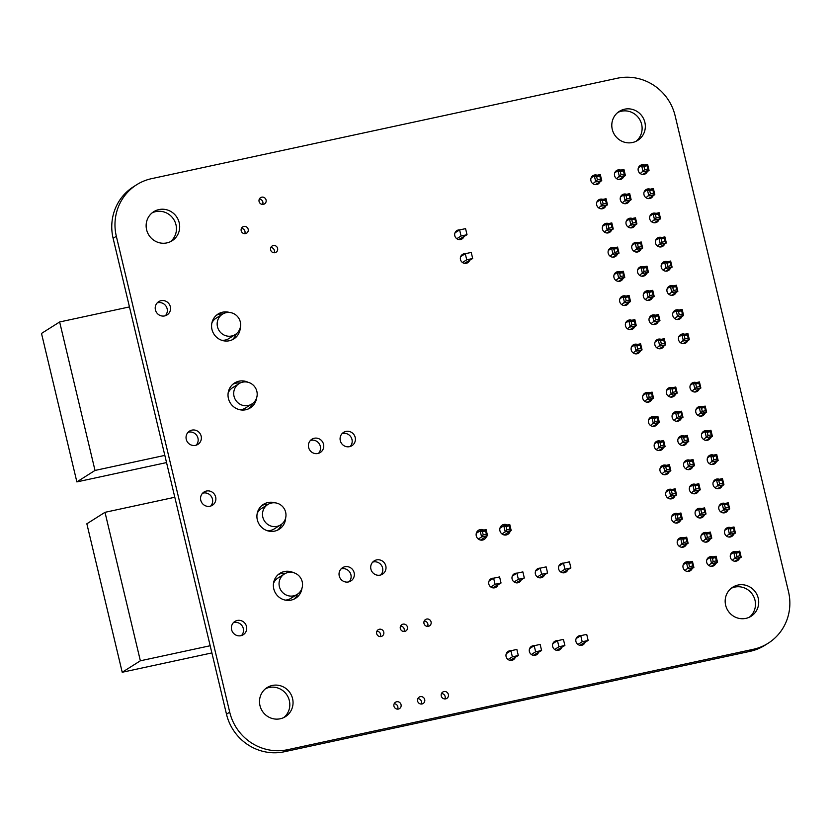 <?xml version="1.0" encoding="UTF-8"?>
<svg xmlns="http://www.w3.org/2000/svg" width="830" height="830" viewBox="0 0 830 830"><rect width="100%" height="100%" fill="white"/><g stroke="black" fill="none" stroke-linecap="round" stroke-linejoin="round"><path stroke-width="1.25" d="M506.093 526.542L509.257 525.857L509.755 524.477L503.8 525.764L506.093 526.542L506.86 529.779L505.242 531.854L511.207 530.567L509.755 524.477M509.257 525.857L510.025 529.094L511.207 530.567L504.194 534.966M510.025 529.094L506.86 529.779M499.961 528.191L503.8 525.764L505.242 531.854L501.953 533.939M485.602 530.961L486.1 529.582L480.145 530.868L482.427 531.636L485.602 530.961L486.37 534.198L487.552 535.672L480.539 540.06M486.37 534.198L483.205 534.873L481.587 536.958L487.552 535.672L486.1 529.582M483.205 534.873L482.427 531.636M476.306 533.285L480.145 530.868L481.587 536.958L478.298 539.033M599.789 175.929L600.557 179.166L601.74 180.65L600.287 174.549L599.789 175.929L596.625 176.614L594.332 175.835L595.784 181.926L601.74 180.65L595.421 184.644M600.557 179.166L597.393 179.851L592.921 183.741M597.393 179.851L596.625 176.614M600.287 174.549L594.332 175.835L591.136 177.859M605.547 200.103L606.315 203.34L607.498 204.823L606.045 198.723L605.547 200.103L602.383 200.787L600.09 200.009L601.543 206.099L607.498 204.823L601.179 208.818M606.315 203.34L603.151 204.024L598.679 207.915M603.151 204.024L602.383 200.787M606.045 198.723L600.09 200.009L596.895 202.032M611.305 224.276L612.073 227.513L613.256 228.997L611.803 222.907L611.305 224.276L608.141 224.961L605.848 224.183L607.301 230.273L613.256 228.997L606.938 232.991M612.073 227.513L608.909 228.198L604.437 232.089M608.909 228.198L608.141 224.961M611.803 222.907L605.848 224.183L602.653 226.206M617.064 248.45L617.831 251.687L619.014 253.171L617.572 247.081L617.064 248.45L613.899 249.135L611.606 248.357L613.059 254.457L619.014 253.171L612.696 257.165M617.831 251.687L614.667 252.372L610.195 256.263M614.667 252.372L613.899 249.135M617.572 247.081L611.606 248.357L608.411 250.38M622.822 272.624L623.6 275.861L624.783 277.345L623.33 271.254L622.822 272.624L619.657 273.309L617.364 272.531L618.817 278.631L624.783 277.345L618.454 281.339M623.6 275.861L620.425 276.546L615.953 280.436M620.425 276.546L619.657 273.309M623.33 271.254L617.364 272.531L614.169 274.554M628.58 296.808L629.358 300.035L630.541 301.518L629.088 295.428L628.58 296.808L625.415 297.482L623.123 296.715L624.575 302.805L630.541 301.518L624.212 305.513M629.358 300.035L626.183 300.719L621.712 304.61M626.183 300.719L625.415 297.482M629.088 295.428L623.123 296.715L619.927 298.727M634.338 320.982L635.116 324.208L636.299 325.692L634.846 319.602L634.338 320.982L631.174 321.656L628.881 320.888L630.333 326.979L636.299 325.692L629.97 329.686M635.116 324.208L631.952 324.893L627.47 328.784M631.952 324.893L631.174 321.656M634.846 319.602L628.881 320.888L625.685 322.901M640.106 345.156L640.874 348.393L642.057 349.866L640.604 343.776L640.106 345.156L636.932 345.83L634.639 345.062L636.091 351.152L642.057 349.866L635.739 353.86M640.874 348.393L637.71 349.067L633.228 352.958M637.71 349.067L636.932 345.83M640.604 343.776L634.639 345.062L631.454 347.075M166.54 462.58L76.868 481.908L41.5 333.432L59.646 321.967L129.459 306.913M164.828 455.39L95.014 470.444L76.868 481.908M95.014 470.444L59.646 321.967M222.461 314.176A12.025 11.62 57.7 0 0 219.068 330.548A12.025 11.62 57.7 0 0 240.295 321.884A12.025 11.62 57.7 0 0 222.461 314.176L216.059 318.222A12.025 11.62 57.7 0 0 211.909 322.88M221.589 340.238A12.025 11.62 57.7 0 0 228.914 338.557L235.315 334.511M239.019 383.647A12.025 11.62 57.7 0 0 235.616 400.029A12.025 11.62 57.7 0 0 256.854 391.355A12.025 11.62 57.7 0 0 239.019 383.647L232.618 387.693A12.025 11.62 57.7 0 0 228.136 393.109M239.932 409.771A12.025 11.62 57.7 0 0 245.462 408.028L251.874 403.982M462.455 262.498L466.73 259.8L465.277 253.71L471.243 252.424L472.685 258.514L466.73 259.8M464.385 263.328L472.685 258.514M458.72 239.528L467.02 234.724L461.065 236L459.613 229.91L465.568 228.634L467.02 234.724M460.671 256.615L465.277 253.71M455.006 232.825L459.613 229.91M456.791 238.708L461.065 236M623.444 170.835L624.212 174.072L625.395 175.545L623.942 169.455L623.444 170.835L620.28 171.519L617.987 170.741L619.439 176.832L625.395 175.545L619.076 179.539M624.212 174.072L621.048 174.746L616.576 178.637M621.048 174.746L620.28 171.519M623.942 169.455L617.987 170.741L614.791 172.754M629.202 195.009L629.97 198.246L631.153 199.719L629.7 193.629L629.202 195.009L626.038 195.693L623.745 194.915L625.198 201.005L631.153 199.719L624.834 203.713M629.97 198.246L626.806 198.92L622.334 202.811M626.806 198.92L626.038 195.693M629.7 193.629L623.745 194.915L620.55 196.928M634.96 219.182L635.728 222.419L636.911 223.893L635.469 217.802L634.96 219.182L631.796 219.867L629.503 219.089L630.956 225.179L636.911 223.893L630.592 227.887M635.728 222.419L632.564 223.094L628.092 226.984M632.564 223.094L631.796 219.867M635.469 217.802L629.503 219.089L626.308 221.102M640.718 243.356L641.497 246.593L642.669 248.066L641.227 241.976L640.718 243.356L637.554 244.041L635.261 243.263L636.714 249.353L642.669 248.066L636.351 252.061M641.497 246.593L638.322 247.278L633.85 251.158M638.322 247.278L637.554 244.041M641.227 241.976L635.261 243.263L632.066 245.275M646.477 267.53L647.255 270.767L648.438 272.24L646.985 266.15L646.477 267.53L643.312 268.214L641.019 267.436L642.472 273.526L648.438 272.24L642.109 276.234M647.255 270.767L644.08 271.452L639.608 275.332M644.08 271.452L643.312 268.214M646.985 266.15L641.019 267.436L637.824 269.46M652.235 291.704L653.013 294.94L654.196 296.414L652.743 290.324L652.235 291.704L649.07 292.388L646.778 291.61L648.23 297.7L654.196 296.414L647.867 300.408M653.013 294.94L649.838 295.625L645.366 299.506M649.838 295.625L649.07 292.388M652.743 290.324L646.778 291.61L643.582 293.633M657.993 315.877L658.771 319.114L659.954 320.588L658.501 314.497L657.993 315.877L654.829 316.562L652.536 315.784L653.988 321.874L659.954 320.588L653.635 324.582M658.771 319.114L655.607 319.799L651.125 323.679M655.607 319.799L654.829 316.562M658.501 314.497L652.536 315.784L649.34 317.807M663.761 340.051L664.529 343.288L665.712 344.761L664.259 338.671L663.761 340.051L660.587 340.736L658.304 339.958L659.746 346.048L665.712 344.761L659.394 348.756M664.529 343.288L661.365 343.973L656.893 347.853M661.365 343.973L660.587 340.736M664.259 338.671L658.304 339.958L655.109 341.981M647.099 165.73L647.867 168.967L649.05 170.441L647.597 164.35L647.099 165.73L643.935 166.415L641.642 165.637L643.094 171.727L649.05 170.441L642.731 174.435M647.867 168.967L644.702 169.652L640.231 173.543M644.702 169.652L643.935 166.415M647.597 164.35L641.642 165.637L638.446 167.66M652.857 189.904L653.625 193.141L654.808 194.614L653.355 188.524L652.857 189.904L649.693 190.589L647.4 189.811L648.853 195.901L654.808 194.614L648.489 198.609M653.625 193.141L650.461 193.826L645.989 197.716M650.461 193.826L649.693 190.589M653.355 188.524L647.4 189.811L644.205 191.834M658.615 214.078L659.383 217.315L660.566 218.788L659.124 212.698L658.615 214.078L655.451 214.763L653.158 213.984L654.611 220.075L660.566 218.788L654.248 222.782M659.383 217.315L656.219 218L651.747 221.89M656.219 218L655.451 214.763M659.124 212.698L653.158 213.984L649.963 216.007M664.374 238.251L665.152 241.489L666.334 242.972L664.882 236.872L664.374 238.251L661.209 238.936L658.916 238.158L660.369 244.248L666.334 242.972L660.006 246.967M665.152 241.489L661.977 242.173L657.505 246.064M661.977 242.173L661.209 238.936M664.882 236.872L658.916 238.158L655.721 240.181M670.132 262.425L670.91 265.662L672.092 267.146L670.64 261.045L670.132 262.425L666.967 263.11L664.674 262.332L666.127 268.422L672.092 267.146L665.764 271.14M670.91 265.662L667.735 266.347L663.263 270.238M667.735 266.347L666.967 263.11M670.64 261.045L664.674 262.332L661.479 264.355M675.89 286.599L676.668 289.836L677.851 291.32L676.398 285.23L675.89 286.599L672.725 287.284L670.433 286.506L671.885 292.596L677.851 291.32L671.532 295.314M676.668 289.836L673.504 290.521L669.022 294.411M673.504 290.521L672.725 287.284M676.398 285.23L670.433 286.506L667.237 288.529M681.658 310.773L682.426 314.01L683.609 315.493L682.156 309.403L681.658 310.773L678.484 311.458L676.191 310.679L677.643 316.78L683.609 315.493L677.29 319.488M682.426 314.01L679.262 314.695L674.78 318.585M679.262 314.695L678.484 311.458M682.156 309.403L676.191 310.679L673.005 312.702M687.416 334.947L688.184 338.183L689.367 339.667L687.914 333.577L687.416 334.947L684.242 335.631L681.959 334.853L683.401 340.954L689.367 339.667L683.049 343.662M688.184 338.183L685.02 338.868L680.548 342.759M685.02 338.868L684.242 335.631M687.914 333.577L681.959 334.853L678.764 336.876M510.014 660.348L518.314 655.534L512.359 656.821L510.907 650.73L516.862 649.444L518.314 655.534M508.085 659.518L512.359 656.821M506.3 653.635L510.907 650.73M533.296 655.327L541.596 650.513L535.64 651.799L534.188 645.709L540.143 644.422L541.596 650.513M579.859 645.284L588.159 640.47L582.203 641.756L580.751 635.666L586.717 634.379L588.159 640.47M556.577 650.305L564.877 645.491L558.922 646.778L557.47 640.687L563.425 639.401L564.877 645.491M531.366 654.497L535.64 651.799M529.582 648.614L534.188 645.709M552.863 643.592L557.47 640.687M576.145 638.571L580.751 635.666M577.929 644.454L582.203 641.756M554.648 649.475L558.922 646.778M675.278 388.399L676.045 391.636L677.228 393.109L675.776 387.019L675.278 388.399L672.113 389.083L669.82 388.305L671.273 394.395L677.228 393.109L670.91 397.103M676.045 391.636L672.881 392.32L668.409 396.211M672.881 392.32L672.113 389.083M675.776 387.019L669.82 388.305L666.625 390.328M681.036 412.572L681.803 415.809L682.986 417.283L681.534 411.192L681.036 412.572L677.871 413.257L675.579 412.479L677.031 418.569L682.986 417.283L676.668 421.277M681.803 415.809L678.639 416.494L674.168 420.385M678.639 416.494L677.871 413.257M681.534 411.192L675.579 412.479L672.383 414.502M686.794 436.746L687.562 439.983L688.744 441.467L687.292 435.366L686.794 436.746L683.63 437.431L681.337 436.653L682.789 442.743L688.744 441.467L682.426 445.461M687.562 439.983L684.397 440.668L679.926 444.558M684.397 440.668L683.63 437.431M687.292 435.366L681.337 436.653L678.141 438.676M692.552 460.92L693.32 464.157L694.503 465.64L693.05 459.54L692.552 460.92L689.388 461.605L687.095 460.826L688.547 466.917L694.503 465.64L688.184 469.635M693.32 464.157L690.155 464.842L685.684 468.732M690.155 464.842L689.388 461.605M693.05 459.54L687.095 460.826L683.899 462.85M698.31 485.094L699.078 488.331L700.261 489.814L698.818 483.724L698.31 485.094L695.146 485.778L692.853 485L694.305 491.09L700.261 489.814L693.942 493.809M699.078 488.331L695.913 489.015L691.442 492.906M695.913 489.015L695.146 485.778M698.818 483.724L692.853 485L689.657 487.023M704.068 509.267L704.846 512.504L706.029 513.988L704.577 507.898L704.068 509.267L700.904 509.952L698.611 509.174L700.064 515.274L706.029 513.988L699.7 517.982M704.846 512.504L701.672 513.189L697.2 517.08M701.672 513.189L700.904 509.952M704.577 507.898L698.611 509.174L695.416 511.197M709.826 533.441L710.605 536.678L711.787 538.162L710.335 532.072L709.826 533.441L706.662 534.126L704.369 533.348L705.822 539.448L711.787 538.162L705.459 542.156M710.605 536.678L707.43 537.363L702.958 541.253M707.43 537.363L706.662 534.126M710.335 532.072L704.369 533.348L701.174 535.371M715.585 557.625L716.363 560.852L717.545 562.335L716.093 556.245L715.585 557.625L712.42 558.3L710.127 557.532L711.58 563.622L717.545 562.335L711.227 566.33M716.363 560.852L713.198 561.537L708.716 565.427M713.198 561.537L712.42 558.3M716.093 556.245L710.127 557.532L706.932 559.545M492.74 587.816L501.04 583.013L495.074 584.299L493.622 578.199L499.587 576.923L501.04 583.013M490.81 586.997L495.074 584.299M489.026 581.114L493.622 578.199M516.021 582.805L524.321 577.991L518.356 579.278L516.914 573.188L522.869 571.901L524.321 577.991M562.584 572.762L570.884 567.948L564.929 569.235L563.477 563.145L569.432 561.858L570.884 567.948M539.303 577.784L547.603 572.97L541.648 574.256L540.195 568.166L546.15 566.88L547.603 572.97M514.092 581.975L518.356 579.278M512.307 576.093L516.914 573.188M535.589 571.071L540.195 568.166M558.87 566.05L563.477 563.145M560.655 571.932L564.929 569.235M537.373 576.954L541.648 574.256M211.889 652.92L122.218 672.259L86.849 523.782L104.995 512.318L174.808 497.263M210.177 645.74L140.363 660.794L122.218 672.259M140.363 660.794L104.995 512.318M267.81 504.516A12.025 11.62 57.7 0 0 264.407 520.898A12.025 11.62 57.7 0 0 285.644 512.224A12.025 11.62 57.7 0 0 267.81 504.516L261.409 508.562A12.025 11.62 57.7 0 0 257.259 513.231M266.938 530.577A12.025 11.62 57.7 0 0 274.263 528.907L280.665 524.861M284.368 573.997A12.025 11.62 57.7 0 0 280.965 590.379A12.025 11.62 57.7 0 0 302.203 581.706A12.025 11.62 57.7 0 0 284.368 573.997L277.957 578.043A12.025 11.62 57.7 0 0 273.485 583.449M285.281 600.111A12.025 11.62 57.7 0 0 290.811 598.378L297.213 594.332M651.623 393.503L652.39 396.74L653.573 398.213L652.121 392.123L651.623 393.503L648.458 394.188L646.165 393.41L647.618 399.5L653.573 398.213L647.255 402.208M652.39 396.74L649.226 397.414L644.754 401.305M649.226 397.414L648.458 394.188M652.121 392.123L646.165 393.41L642.97 395.422M657.381 417.677L658.149 420.914L659.331 422.387L657.879 416.297L657.381 417.677L654.216 418.362L651.924 417.583L653.376 423.674L659.331 422.387L653.013 426.381M658.149 420.914L654.984 421.588L650.513 425.479M654.984 421.588L654.216 418.362M657.879 416.297L651.924 417.583L648.728 419.596M663.139 441.851L663.907 445.088L665.089 446.561L663.637 440.471L663.139 441.851L659.975 442.535L657.682 441.757L659.134 447.847L665.089 446.561L658.771 450.555M663.907 445.088L660.742 445.772L656.271 449.653M660.742 445.772L659.975 442.535M663.637 440.471L657.682 441.757L654.486 443.77M668.897 466.024L669.665 469.261L670.848 470.735L669.395 464.644L668.897 466.024L665.733 466.709L663.44 465.931L664.892 472.021L670.848 470.735L664.529 474.729M669.665 469.261L666.5 469.946L662.029 473.826M666.5 469.946L665.733 466.709M669.395 464.644L663.44 465.931L660.244 467.954M674.655 490.198L675.423 493.435L676.606 494.908L675.163 488.818L674.655 490.198L671.491 490.883L669.198 490.105L670.65 496.195L676.606 494.908L670.287 498.903M675.423 493.435L672.259 494.12L667.787 498M672.259 494.12L671.491 490.883M675.163 488.818L669.198 490.105L666.002 492.128M680.413 514.372L681.191 517.609L682.364 519.082L680.922 512.992L680.413 514.372L677.249 515.057L674.956 514.278L676.409 520.369L682.364 519.082L676.045 523.076M681.191 517.609L678.017 518.293L673.545 522.174M678.017 518.293L677.249 515.057M680.922 512.992L674.956 514.278L671.761 516.302M686.171 538.546L686.95 541.783L688.132 543.256L686.68 537.166L686.171 538.546L683.007 539.23L680.714 538.452L682.167 544.542L688.132 543.256L681.803 547.25M686.95 541.783L683.775 542.467L679.303 546.348M683.775 542.467L683.007 539.23M686.68 537.166L680.714 538.452L677.519 540.475M691.929 562.719L692.708 565.956L693.89 567.429L692.438 561.339L691.929 562.719L688.765 563.404L686.472 562.626L687.925 568.716L693.89 567.429L687.562 571.424M692.708 565.956L689.543 566.641L685.061 570.532M689.543 566.641L688.765 563.404M692.438 561.339L686.472 562.626L683.277 564.649M698.933 383.304L699.7 386.531L700.883 388.015L699.431 381.925L698.933 383.304L695.768 383.979L693.475 383.211L694.928 389.301L700.883 388.015L694.565 392.009M699.7 386.531L696.536 387.216L692.064 391.106M696.536 387.216L695.768 383.979M699.431 381.925L693.475 383.211L690.28 385.224M704.691 407.478L705.459 410.715L706.641 412.188L705.189 406.098L704.691 407.478L701.526 408.153L699.234 407.385L700.686 413.475L706.641 412.188L700.323 416.183M705.459 410.715L702.294 411.389L697.823 415.28M702.294 411.389L701.526 408.153M705.189 406.098L699.234 407.385L696.038 409.398M710.449 431.652L711.217 434.889L712.399 436.362L710.947 430.272L710.449 431.652L707.285 432.326L704.992 431.559L706.444 437.649L712.399 436.362L706.081 440.357M711.217 434.889L708.052 435.563L703.581 439.454M708.052 435.563L707.285 432.326M710.947 430.272L704.992 431.559L701.796 433.571M716.207 455.826L716.975 459.063L718.158 460.536L716.715 454.446L716.207 455.826L713.043 456.51L710.75 455.732L712.202 461.822L718.158 460.536L711.839 464.53M716.975 459.063L713.81 459.737L709.339 463.628M713.81 459.737L713.043 456.51M716.715 454.446L710.75 455.732L707.554 457.745M721.965 479.999L722.743 483.236L723.926 484.71L722.474 478.62L721.965 479.999L718.801 480.684L716.508 479.906L717.96 485.996L723.926 484.71L717.597 488.704M722.743 483.236L719.568 483.911L715.097 487.801M719.568 483.911L718.801 480.684M722.474 478.62L716.508 479.906L713.312 481.919M727.723 504.173L728.501 507.41L729.684 508.883L728.232 502.793L727.723 504.173L724.559 504.858L722.266 504.08L723.718 510.17L729.684 508.883L723.355 512.878M728.501 507.41L725.327 508.095L720.855 511.975M725.327 508.095L724.559 504.858M728.232 502.793L722.266 504.08L719.071 506.093M733.481 528.347L734.26 531.584L735.442 533.057L733.99 526.967L733.481 528.347L730.317 529.032L728.024 528.254L729.477 534.344L735.442 533.057L729.114 537.052M734.26 531.584L731.095 532.269L726.613 536.149M731.095 532.269L730.317 529.032M733.99 526.967L728.024 528.254L724.829 530.277M739.25 552.521L740.018 555.758L741.2 557.231L739.748 551.141L739.25 552.521L736.075 553.205L733.782 552.427L735.235 558.517L741.2 557.231L734.882 561.225M740.018 555.758L736.853 556.442L732.371 560.323M736.853 556.442L736.075 553.205M739.748 551.141L733.782 552.427L730.587 554.45M136.67 184.737L133.454 186.771A49.105 47.445 57.7 0 0 113.119 238.324L226.486 714.194A49.105 47.445 57.7 0 0 284.389 751.741L750.05 651.342A49.105 47.445 57.7 0 0 764.938 645.263L768.165 643.229A49.105 47.445 57.7 0 0 788.5 591.676L675.132 115.806A49.105 47.445 57.7 0 0 617.23 78.259L151.568 178.657A49.105 47.445 57.7 0 0 136.67 184.737A49.105 47.445 57.7 0 0 116.335 236.28L229.713 712.15A49.105 47.445 57.7 0 0 287.616 749.698L753.267 649.309A49.105 47.445 57.7 0 0 768.165 643.229M644.869 122.332A17.181 16.61 57.7 0 0 619.388 111.324A17.181 16.61 57.7 0 0 614.522 134.719A17.181 16.61 57.7 0 0 637.751 140.374A17.181 16.61 57.7 0 0 644.869 122.332M644.443 165.035A4.907 4.741 57.7 0 0 638.893 172.121A4.907 4.741 57.7 0 0 647.359 171.519M620.788 170.129A4.907 4.741 57.7 0 0 615.238 177.226A4.907 4.741 57.7 0 0 623.704 176.614M597.133 175.234A4.907 4.741 57.7 0 0 591.583 182.32A4.907 4.741 57.7 0 0 600.049 181.718M650.212 189.209A4.907 4.741 57.7 0 0 644.651 196.295A4.907 4.741 57.7 0 0 653.117 195.693M655.97 213.383A4.907 4.741 57.7 0 0 650.409 220.469A4.907 4.741 57.7 0 0 658.875 219.867M626.546 194.303A4.907 4.741 57.7 0 0 620.996 201.4A4.907 4.741 57.7 0 0 629.462 200.787M602.891 199.407A4.907 4.741 57.7 0 0 597.341 206.494A4.907 4.741 57.7 0 0 605.807 205.892M632.315 218.477A4.907 4.741 57.7 0 0 626.754 225.573A4.907 4.741 57.7 0 0 635.22 224.961M608.66 223.581A4.907 4.741 57.7 0 0 603.099 230.667A4.907 4.741 57.7 0 0 611.565 230.066M661.728 237.556A4.907 4.741 57.7 0 0 656.167 244.643A4.907 4.741 57.7 0 0 664.633 244.041M667.486 261.73A4.907 4.741 57.7 0 0 661.925 268.816A4.907 4.741 57.7 0 0 670.391 268.214M673.244 285.904A4.907 4.741 57.7 0 0 667.683 292.99A4.907 4.741 57.7 0 0 676.149 292.388M638.073 242.661A4.907 4.741 57.7 0 0 632.512 249.747A4.907 4.741 57.7 0 0 640.978 249.135M643.831 266.835A4.907 4.741 57.7 0 0 638.27 273.921A4.907 4.741 57.7 0 0 646.736 273.309M614.418 247.755A4.907 4.741 57.7 0 0 608.857 254.841A4.907 4.741 57.7 0 0 617.323 254.239M620.176 271.929A4.907 4.741 57.7 0 0 614.615 279.015A4.907 4.741 57.7 0 0 623.081 278.413M649.589 291.008A4.907 4.741 57.7 0 0 644.028 298.095A4.907 4.741 57.7 0 0 652.494 297.482M625.934 296.103A4.907 4.741 57.7 0 0 620.373 303.189A4.907 4.741 57.7 0 0 628.839 302.587M679.002 310.078A4.907 4.741 57.7 0 0 673.441 317.164A4.907 4.741 57.7 0 0 681.918 316.562M684.76 334.251A4.907 4.741 57.7 0 0 679.21 341.338A4.907 4.741 57.7 0 0 687.676 340.736M655.347 315.182A4.907 4.741 57.7 0 0 649.786 322.268A4.907 4.741 57.7 0 0 658.252 321.656M631.692 320.276A4.907 4.741 57.7 0 0 626.131 327.362A4.907 4.741 57.7 0 0 634.597 326.761M661.105 339.356A4.907 4.741 57.7 0 0 655.544 346.442A4.907 4.741 57.7 0 0 664.021 345.83M637.45 344.45A4.907 4.741 57.7 0 0 631.889 351.536A4.907 4.741 57.7 0 0 640.366 350.934M459.664 229.9A4.907 4.741 57.7 0 0 455.452 237.287A4.907 4.741 57.7 0 0 463.918 236.685M465.34 253.7A4.907 4.741 57.7 0 0 461.117 261.077A4.907 4.741 57.7 0 0 469.583 260.475M696.277 382.599A4.907 4.741 57.7 0 0 690.726 389.685A4.907 4.741 57.7 0 0 699.192 389.083M702.035 406.773A4.907 4.741 57.7 0 0 696.484 413.859A4.907 4.741 57.7 0 0 704.95 413.257M707.793 430.946A4.907 4.741 57.7 0 0 702.242 438.043A4.907 4.741 57.7 0 0 710.708 437.431M672.622 387.703A4.907 4.741 57.7 0 0 667.071 394.79A4.907 4.741 57.7 0 0 675.537 394.188M648.967 392.798A4.907 4.741 57.7 0 0 643.416 399.894A4.907 4.741 57.7 0 0 651.882 399.282M678.38 411.877A4.907 4.741 57.7 0 0 672.829 418.963A4.907 4.741 57.7 0 0 681.295 418.362M684.138 436.051A4.907 4.741 57.7 0 0 678.587 443.137A4.907 4.741 57.7 0 0 687.053 442.535M654.725 416.971A4.907 4.741 57.7 0 0 649.174 424.068A4.907 4.741 57.7 0 0 657.64 423.456M660.483 441.155A4.907 4.741 57.7 0 0 654.932 448.242A4.907 4.741 57.7 0 0 663.398 447.629M713.561 455.12A4.907 4.741 57.7 0 0 708 462.217A4.907 4.741 57.7 0 0 716.466 461.605M719.32 479.294A4.907 4.741 57.7 0 0 713.759 486.39A4.907 4.741 57.7 0 0 722.225 485.778M689.906 460.225A4.907 4.741 57.7 0 0 684.345 467.311A4.907 4.741 57.7 0 0 692.811 466.709M666.241 465.329A4.907 4.741 57.7 0 0 660.69 472.415A4.907 4.741 57.7 0 0 669.156 471.803M695.665 484.398A4.907 4.741 57.7 0 0 690.104 491.485A4.907 4.741 57.7 0 0 698.57 490.883M672.01 489.503A4.907 4.741 57.7 0 0 666.449 496.589A4.907 4.741 57.7 0 0 674.915 495.977M725.078 503.478A4.907 4.741 57.7 0 0 719.517 510.564A4.907 4.741 57.7 0 0 727.983 509.952M730.836 527.652A4.907 4.741 57.7 0 0 725.275 534.738A4.907 4.741 57.7 0 0 733.741 534.126M736.594 551.826A4.907 4.741 57.7 0 0 731.033 558.912A4.907 4.741 57.7 0 0 739.509 558.3M701.423 508.572A4.907 4.741 57.7 0 0 695.862 515.658A4.907 4.741 57.7 0 0 704.328 515.057M707.181 532.746A4.907 4.741 57.7 0 0 701.62 539.832A4.907 4.741 57.7 0 0 710.086 539.23M677.768 513.677A4.907 4.741 57.7 0 0 672.207 520.763A4.907 4.741 57.7 0 0 680.673 520.151M683.526 537.85A4.907 4.741 57.7 0 0 677.965 544.937A4.907 4.741 57.7 0 0 686.431 544.324M712.939 556.92A4.907 4.741 57.7 0 0 707.378 564.006A4.907 4.741 57.7 0 0 715.844 563.404M689.284 562.024A4.907 4.741 57.7 0 0 683.723 569.11A4.907 4.741 57.7 0 0 692.189 568.509M758.236 598.202A17.181 16.61 57.7 0 0 732.755 587.194A17.181 16.61 57.7 0 0 727.9 610.59A17.181 16.61 57.7 0 0 751.119 616.244A17.181 16.61 57.7 0 0 758.236 598.202M507.389 524.985A5.405 5.219 57.7 0 0 500.646 532.497A5.405 5.219 57.7 0 0 510.16 531.231M483.734 530.09A5.405 5.219 57.7 0 0 476.991 537.601A5.405 5.219 57.7 0 0 486.494 536.336M563.529 563.134A4.907 4.741 57.7 0 0 559.316 570.521A4.907 4.741 57.7 0 0 567.782 569.909M580.813 635.655A4.907 4.741 57.7 0 0 576.591 643.043A4.907 4.741 57.7 0 0 585.057 642.43M540.247 568.156A4.907 4.741 57.7 0 0 536.035 575.532A4.907 4.741 57.7 0 0 544.501 574.931M516.966 573.167A4.907 4.741 57.7 0 0 512.753 580.554A4.907 4.741 57.7 0 0 521.219 579.952M493.684 578.188A4.907 4.741 57.7 0 0 489.472 585.575A4.907 4.741 57.7 0 0 497.938 584.974M557.521 640.677A4.907 4.741 57.7 0 0 553.309 648.064A4.907 4.741 57.7 0 0 561.775 647.452M534.24 645.699A4.907 4.741 57.7 0 0 530.028 653.075A4.907 4.741 57.7 0 0 538.494 652.473M510.958 650.71A4.907 4.741 57.7 0 0 506.746 658.097A4.907 4.741 57.7 0 0 515.212 657.495M355.199 437.441A7.854 7.595 57.7 0 0 343.547 432.409A7.854 7.595 57.7 0 0 341.327 443.106A7.854 7.595 57.7 0 0 355.199 437.441M266.077 199.999A3.683 3.559 57.7 0 0 260.61 197.633A3.683 3.559 57.7 0 0 259.572 202.655A3.683 3.559 57.7 0 0 266.077 199.999M277.594 248.346A3.683 3.559 57.7 0 0 272.136 245.991A3.683 3.559 57.7 0 0 271.088 251.002A3.683 3.559 57.7 0 0 277.594 248.346M248.18 229.277A3.683 3.559 57.7 0 0 242.713 226.912A3.683 3.559 57.7 0 0 241.675 231.923A3.683 3.559 57.7 0 0 248.18 229.277M179.207 222.731A17.181 16.61 57.7 0 0 153.726 211.712A17.181 16.61 57.7 0 0 148.871 235.118A17.181 16.61 57.7 0 0 172.09 240.773A17.181 16.61 57.7 0 0 179.207 222.731M229.557 312.474A14.732 14.235 57.7 0 0 213.912 334.075A14.732 14.235 57.7 0 0 240.316 327.435M170.326 306.695A7.854 7.595 57.7 0 0 158.675 301.663A7.854 7.595 57.7 0 0 156.455 312.36A7.854 7.595 57.7 0 0 170.326 306.695M323.534 444.268A7.854 7.595 57.7 0 0 311.883 439.236A7.854 7.595 57.7 0 0 309.663 449.933A7.854 7.595 57.7 0 0 323.534 444.268M248.243 382.339A14.732 14.235 57.7 0 0 230.356 403.079A14.732 14.235 57.7 0 0 256.657 397.695M201.161 436.134A7.854 7.595 57.7 0 0 189.51 431.102A7.854 7.595 57.7 0 0 187.29 441.799A7.854 7.595 57.7 0 0 201.161 436.134M385.805 565.925A7.854 7.595 57.7 0 0 374.164 560.893A7.854 7.595 57.7 0 0 371.944 571.59A7.854 7.595 57.7 0 0 385.805 565.925M431.071 621.909A3.745 3.611 57.7 0 0 425.531 619.512A3.745 3.611 57.7 0 0 424.472 624.606A3.745 3.611 57.7 0 0 431.071 621.909M407.416 627.013A3.745 3.611 57.7 0 0 401.876 624.616A3.745 3.611 57.7 0 0 400.817 629.711A3.745 3.611 57.7 0 0 407.416 627.013M383.761 632.107A3.745 3.611 57.7 0 0 378.221 629.711A3.745 3.611 57.7 0 0 377.162 634.805A3.745 3.611 57.7 0 0 383.761 632.107M448.356 694.43A3.745 3.611 57.7 0 0 442.805 692.033A3.745 3.611 57.7 0 0 441.747 697.127A3.745 3.611 57.7 0 0 448.356 694.43M424.701 699.534A3.745 3.611 57.7 0 0 419.15 697.138A3.745 3.611 57.7 0 0 418.092 702.232A3.745 3.611 57.7 0 0 424.701 699.534M401.046 704.639A3.745 3.611 57.7 0 0 395.495 702.232A3.745 3.611 57.7 0 0 394.437 707.326A3.745 3.611 57.7 0 0 401.046 704.639M354.14 572.752A7.854 7.595 57.7 0 0 342.5 567.72A7.854 7.595 57.7 0 0 340.279 578.417A7.854 7.595 57.7 0 0 354.14 572.752M274.906 502.814A14.732 14.235 57.7 0 0 259.261 524.425A14.732 14.235 57.7 0 0 285.665 517.785M215.665 497.046A7.854 7.595 57.7 0 0 204.024 492.014A7.854 7.595 57.7 0 0 201.804 502.71A7.854 7.595 57.7 0 0 215.665 497.046M293.592 572.69A14.732 14.235 57.7 0 0 275.705 593.429A14.732 14.235 57.7 0 0 302.006 588.045M246.51 626.484A7.854 7.595 57.7 0 0 234.859 621.452A7.854 7.595 57.7 0 0 232.639 632.149A7.854 7.595 57.7 0 0 246.51 626.484M292.575 698.601A17.181 16.61 57.7 0 0 267.094 687.593A17.181 16.61 57.7 0 0 262.238 710.988A17.181 16.61 57.7 0 0 285.458 716.643A17.181 16.61 57.7 0 0 292.575 698.601M636.071 141.297A17.181 16.61 57.7 0 0 641.642 124.376A17.181 16.61 57.7 0 0 617.831 112.434M639.847 166.768A4.907 4.741 57.7 0 0 638.893 166.799M643.696 174.404A4.907 4.741 57.7 0 0 644.132 173.553M616.192 171.872A4.907 4.741 57.7 0 0 615.238 171.903M620.041 179.508A4.907 4.741 57.7 0 0 620.477 178.647M592.537 176.966A4.907 4.741 57.7 0 0 591.572 177.008M596.386 184.602A4.907 4.741 57.7 0 0 596.822 183.752M645.605 190.942A4.907 4.741 57.7 0 0 644.651 190.983M649.454 198.578A4.907 4.741 57.7 0 0 649.89 197.727M651.363 215.115A4.907 4.741 57.7 0 0 650.409 215.157M655.212 222.751A4.907 4.741 57.7 0 0 655.648 221.901M621.95 196.046A4.907 4.741 57.7 0 0 620.996 196.077M625.799 203.682A4.907 4.741 57.7 0 0 626.235 202.831M598.295 201.14A4.907 4.741 57.7 0 0 597.341 201.182M602.144 208.776A4.907 4.741 57.7 0 0 602.58 207.925M627.708 220.22A4.907 4.741 57.7 0 0 626.754 220.251M631.557 227.856A4.907 4.741 57.7 0 0 631.993 227.005M604.053 225.324A4.907 4.741 57.7 0 0 603.099 225.355M607.902 232.95A4.907 4.741 57.7 0 0 608.338 232.099M657.132 239.289A4.907 4.741 57.7 0 0 656.167 239.331M660.971 246.925A4.907 4.741 57.7 0 0 661.417 246.074M662.89 263.463A4.907 4.741 57.7 0 0 661.925 263.504M666.729 271.099A4.907 4.741 57.7 0 0 667.175 270.248M668.648 287.637A4.907 4.741 57.7 0 0 667.683 287.678M672.487 295.273A4.907 4.741 57.7 0 0 672.933 294.422M633.466 244.394A4.907 4.741 57.7 0 0 632.512 244.425M637.316 252.03A4.907 4.741 57.7 0 0 637.762 251.179M639.235 268.567A4.907 4.741 57.7 0 0 638.27 268.598M643.074 276.203A4.907 4.741 57.7 0 0 643.52 275.353M609.811 249.498A4.907 4.741 57.7 0 0 608.857 249.529M613.661 257.124A4.907 4.741 57.7 0 0 614.096 256.273M615.58 273.672A4.907 4.741 57.7 0 0 614.615 273.703M619.419 281.308A4.907 4.741 57.7 0 0 619.865 280.447M644.993 292.741A4.907 4.741 57.7 0 0 644.028 292.772M648.832 300.377A4.907 4.741 57.7 0 0 649.278 299.526M621.338 297.846A4.907 4.741 57.7 0 0 620.373 297.877M625.177 305.482A4.907 4.741 57.7 0 0 625.623 304.62M674.406 311.821A4.907 4.741 57.7 0 0 673.441 311.852M678.245 319.446A4.907 4.741 57.7 0 0 678.691 318.596M680.164 335.994A4.907 4.741 57.7 0 0 679.199 336.026M684.003 343.63A4.907 4.741 57.7 0 0 684.449 342.769M650.751 316.915A4.907 4.741 57.7 0 0 649.786 316.946M654.59 324.551A4.907 4.741 57.7 0 0 655.036 323.7M627.096 322.019A4.907 4.741 57.7 0 0 626.131 322.05M630.935 329.655A4.907 4.741 57.7 0 0 631.381 328.794M656.509 341.089A4.907 4.741 57.7 0 0 655.544 341.12M660.348 348.725A4.907 4.741 57.7 0 0 660.794 347.874M632.854 346.193A4.907 4.741 57.7 0 0 631.889 346.224M636.693 353.829A4.907 4.741 57.7 0 0 637.139 352.968M456.407 231.933A4.907 4.741 57.7 0 0 455.452 231.964M460.256 239.569A4.907 4.741 57.7 0 0 460.692 238.718M462.082 255.733A4.907 4.741 57.7 0 0 461.117 255.765M465.921 263.369A4.907 4.741 57.7 0 0 466.367 262.508M691.681 384.342A4.907 4.741 57.7 0 0 690.716 384.373M695.53 391.978A4.907 4.741 57.7 0 0 695.965 391.117M697.439 408.516A4.907 4.741 57.7 0 0 696.484 408.547M701.288 416.152A4.907 4.741 57.7 0 0 701.724 415.291M703.197 432.689A4.907 4.741 57.7 0 0 702.242 432.721M707.046 440.325A4.907 4.741 57.7 0 0 707.482 439.464M668.026 389.436A4.907 4.741 57.7 0 0 667.061 389.467M671.864 397.072A4.907 4.741 57.7 0 0 672.31 396.221M644.371 394.541A4.907 4.741 57.7 0 0 643.406 394.572M648.209 402.177A4.907 4.741 57.7 0 0 648.655 401.326M673.784 413.61A4.907 4.741 57.7 0 0 672.829 413.651M677.633 421.246A4.907 4.741 57.7 0 0 678.068 420.395M679.542 437.784A4.907 4.741 57.7 0 0 678.587 437.825M683.391 445.42A4.907 4.741 57.7 0 0 683.827 444.569M650.129 418.714A4.907 4.741 57.7 0 0 649.164 418.745M653.978 426.35A4.907 4.741 57.7 0 0 654.413 425.5M655.887 442.888A4.907 4.741 57.7 0 0 654.932 442.919M659.736 450.524A4.907 4.741 57.7 0 0 660.172 449.673M708.955 456.863A4.907 4.741 57.7 0 0 708 456.894M712.804 464.499A4.907 4.741 57.7 0 0 713.24 463.638M714.713 481.037A4.907 4.741 57.7 0 0 713.759 481.068M718.562 488.673A4.907 4.741 57.7 0 0 719.008 487.822M685.3 461.957A4.907 4.741 57.7 0 0 684.345 461.999M689.149 469.593A4.907 4.741 57.7 0 0 689.585 468.743M661.645 467.062A4.907 4.741 57.7 0 0 660.69 467.093M665.494 474.698A4.907 4.741 57.7 0 0 665.93 473.847M691.058 486.131A4.907 4.741 57.7 0 0 690.104 486.173M694.907 493.767A4.907 4.741 57.7 0 0 695.353 492.916M667.403 491.236A4.907 4.741 57.7 0 0 666.449 491.267M671.252 498.872A4.907 4.741 57.7 0 0 671.688 498.021M720.482 505.211A4.907 4.741 57.7 0 0 719.517 505.242M724.32 512.847A4.907 4.741 57.7 0 0 724.766 511.996M726.24 529.384A4.907 4.741 57.7 0 0 725.275 529.416M730.078 537.02A4.907 4.741 57.7 0 0 730.525 536.17M731.998 553.558A4.907 4.741 57.7 0 0 731.033 553.589M735.837 561.194A4.907 4.741 57.7 0 0 736.283 560.343M696.827 510.315A4.907 4.741 57.7 0 0 695.862 510.346M700.665 517.941A4.907 4.741 57.7 0 0 701.111 517.09M702.585 534.489A4.907 4.741 57.7 0 0 701.62 534.52M706.423 542.125A4.907 4.741 57.7 0 0 706.87 541.264M673.161 515.409A4.907 4.741 57.7 0 0 672.207 515.44M677.01 523.045A4.907 4.741 57.7 0 0 677.456 522.195M678.93 539.583A4.907 4.741 57.7 0 0 677.965 539.614M682.768 547.219A4.907 4.741 57.7 0 0 683.215 546.368M708.343 558.663A4.907 4.741 57.7 0 0 707.378 558.694M712.182 566.299A4.907 4.741 57.7 0 0 712.628 565.438M684.688 563.757A4.907 4.741 57.7 0 0 683.723 563.788M688.527 571.393A4.907 4.741 57.7 0 0 688.973 570.542M749.438 617.167A17.181 16.61 57.7 0 0 755.01 600.246A17.181 16.61 57.7 0 0 731.199 588.304M502.648 526.49A5.405 5.219 57.7 0 0 500.76 526.479M506.134 534.976A5.405 5.219 57.7 0 0 506.933 533.275M478.993 531.594A5.405 5.219 57.7 0 0 477.105 531.584M482.479 540.081A5.405 5.219 57.7 0 0 483.278 538.369M560.271 565.168A4.907 4.741 57.7 0 0 559.316 565.199M564.12 572.804A4.907 4.741 57.7 0 0 564.556 571.943M577.556 637.689A4.907 4.741 57.7 0 0 576.591 637.72M581.394 645.325A4.907 4.741 57.7 0 0 581.84 644.474M536.989 570.189A4.907 4.741 57.7 0 0 536.035 570.22M540.838 577.825A4.907 4.741 57.7 0 0 541.274 576.964M513.708 575.2A4.907 4.741 57.7 0 0 512.743 575.242M517.557 582.836A4.907 4.741 57.7 0 0 517.993 581.986M490.426 580.222A4.907 4.741 57.7 0 0 489.461 580.263M494.265 587.858A4.907 4.741 57.7 0 0 494.711 587.007M554.274 642.711A4.907 4.741 57.7 0 0 553.309 642.742M558.113 650.347A4.907 4.741 57.7 0 0 558.559 649.485M530.982 647.732A4.907 4.741 57.7 0 0 530.028 647.763M534.831 655.368A4.907 4.741 57.7 0 0 535.267 654.507M507.701 652.743A4.907 4.741 57.7 0 0 506.746 652.785M511.55 660.379A4.907 4.741 57.7 0 0 511.986 659.528M350.198 446.499A7.854 7.595 57.7 0 0 342.074 433.644M262.633 204.398A3.683 3.559 57.7 0 0 259.313 199.138M274.149 252.745A3.683 3.559 57.7 0 0 270.829 247.485M244.736 233.676A3.683 3.559 57.7 0 0 241.416 228.416M170.409 241.696A17.181 16.61 57.7 0 0 175.981 224.764A17.181 16.61 57.7 0 0 152.17 212.833M222.865 313.927A14.732 14.235 57.7 0 0 216.537 315.151M232.141 339.833A14.732 14.235 57.7 0 0 236.27 333.836M165.326 315.753A7.854 7.595 57.7 0 0 157.202 302.888M318.533 453.325A7.854 7.595 57.7 0 0 310.41 440.471M240.202 382.993A14.732 14.235 57.7 0 0 232.981 384.155M248.575 408.837A14.732 14.235 57.7 0 0 252.393 403.629M196.16 445.191A7.854 7.595 57.7 0 0 188.037 432.326M380.804 574.983A7.854 7.595 57.7 0 0 372.68 562.128M427.616 626.38A3.745 3.611 57.7 0 0 424.213 621.006M403.961 631.485A3.745 3.611 57.7 0 0 400.558 626.111M380.306 636.579A3.745 3.611 57.7 0 0 376.903 631.205M444.89 698.902A3.745 3.611 57.7 0 0 441.498 693.527M421.235 704.006A3.745 3.611 57.7 0 0 417.843 698.632M397.58 709.1A3.745 3.611 57.7 0 0 394.177 703.726M349.139 581.809A7.854 7.595 57.7 0 0 341.016 568.955M268.204 504.277A14.732 14.235 57.7 0 0 261.886 505.501M277.479 530.183A14.732 14.235 57.7 0 0 281.619 524.187M210.664 506.103A7.854 7.595 57.7 0 0 202.541 493.238M285.541 573.343A14.732 14.235 57.7 0 0 278.33 574.505M293.924 599.177A14.732 14.235 57.7 0 0 297.742 593.979M241.509 635.531A7.854 7.595 57.7 0 0 233.386 622.676M283.787 717.566A17.181 16.61 57.7 0 0 289.348 700.634A17.181 16.61 57.7 0 0 265.538 688.703M229.713 712.15L226.486 714.194M287.616 749.698L284.389 751.741M116.335 236.28L113.119 238.324M753.267 649.309L750.05 651.342"/></g></svg>
